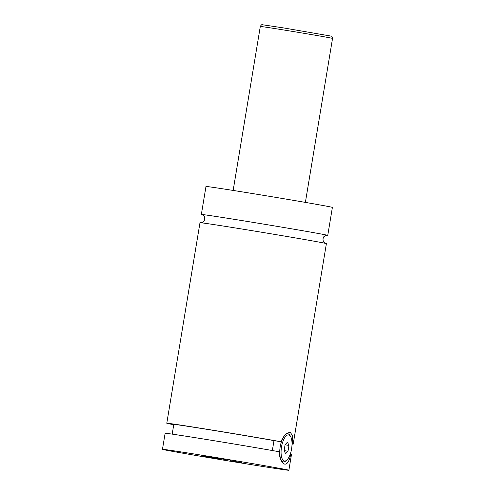 <?xml version="1.0" encoding="UTF-8"?>
<svg xmlns="http://www.w3.org/2000/svg" width="495" height="495" viewBox="0 0 495 495"><rect width="100%" height="100%" fill="white"/><g stroke="black" fill="none" stroke-linecap="round" stroke-linejoin="round"><path stroke-width="0.74" d="M326.867 235.379A64.065 0.668 -170.6 0 0 327.752 235.41A64.065 0.668 -170.6 0 0 240.155 220.281A64.065 0.668 -170.6 0 0 201.347 214.483A64.065 0.668 -170.6 0 0 202.189 214.737M292.013 444.102A64.065 0.668 -170.6 0 0 293.188 444.17L326.391 243.639A64.065 0.668 -170.6 0 0 263.297 232.514A64.065 0.668 -170.6 0 0 199.986 222.713L166.784 423.244A64.065 0.668 -170.6 0 0 173.757 424.71M201.737 455.771L221.203 459.131L201.737 455.771M286.76 460.146L285.85 460.932A14.237 5.519 -80.9 0 1 283.35 461.866A14.237 5.519 -80.9 0 1 283.288 461.854A14.237 5.519 -80.9 0 1 280.182 446.855A14.237 5.519 -80.9 0 1 287.873 433.756A14.237 5.519 -80.9 0 1 287.935 433.769A14.237 5.519 -80.9 0 1 289.959 435.427L290.571 436.46A13.216 5.123 99.1 0 0 288.696 434.919A13.216 5.123 99.1 0 0 281.507 446.997A13.216 5.123 99.1 0 0 284.377 461A13.216 5.123 99.1 0 0 286.76 460.146A13.216 5.123 99.1 0 0 291.598 448.773A13.216 5.123 99.1 0 0 290.571 436.46M292.013 443.873L292.458 443.941L292.594 435.674L290.051 432.048L285.256 434.387L280.69 441.689L273.989 440.612L272.324 450.642M162.465 449.324A64.065 0.668 -170.6 0 0 250.062 464.452A64.065 0.668 -170.6 0 0 288.87 470.25A64.065 0.668 -170.6 0 0 201.279 455.122A64.065 0.668 -170.6 0 0 162.465 449.324L165.126 433.274A64.065 0.668 -170.6 0 1 208.5 439.808A64.065 0.668 -170.6 0 1 279.025 451.725C279.768 459.02 281.698 463.165 284.804 464.161C287.453 464.261 289.445 460.87 290.794 453.971L290.342 453.903M214.811 457.708L226.005 459.645L214.811 457.708M230.299 460.672L241.486 462.602L230.299 460.672M327.752 235.41L332.386 207.424A64.065 0.668 -170.6 0 0 244.79 192.295A64.065 0.668 -170.6 0 0 205.976 186.497L201.347 214.483M280.69 441.689A64.065 0.668 -170.6 0 0 210.165 429.778A64.065 0.668 -170.6 0 0 166.784 423.244M293.188 444.17A64.065 0.668 -170.6 0 0 292.458 443.941M273.989 440.612A56.944 0.594 -170.6 0 0 211.538 430.081A56.944 0.594 -170.6 0 0 173.807 424.407L172.198 434.134M288.87 470.25L291.53 454.2A64.065 0.668 -170.6 0 0 290.794 453.971M287.496 442.171L285.083 444.696L284.124 450.487L285.578 453.754L287.997 451.23L288.956 445.432L287.496 442.171M285.064 444.807L288.956 445.432M284.18 450.611L287.997 451.23M332.535 38.418A36.605 0.384 -170.6 0 0 282.478 29.774A36.605 0.384 -170.6 0 0 260.302 26.464C261.267 24.855 261.985 24.286 262.449 24.75L283.579 27.918L331.007 36.092C331.563 35.77 332.077 36.55 332.535 38.418L305.384 202.393M202.059 214.694C201.88 214.409 204.583 216.067 204.534 217.045L204.775 219.291L204.051 221.03C204.157 221.884 200.555 223.047 200.729 222.744M325.673 243.429C325.852 243.713 323.142 242.043 323.198 241.071L322.957 238.825L323.687 237.093C323.588 236.233 327.176 235.076 327.009 235.379L327.003 235.379M281.766 461.612L283.35 461.866M286.259 433.496L287.873 433.756M260.302 26.464L233.157 190.439"/></g></svg>
